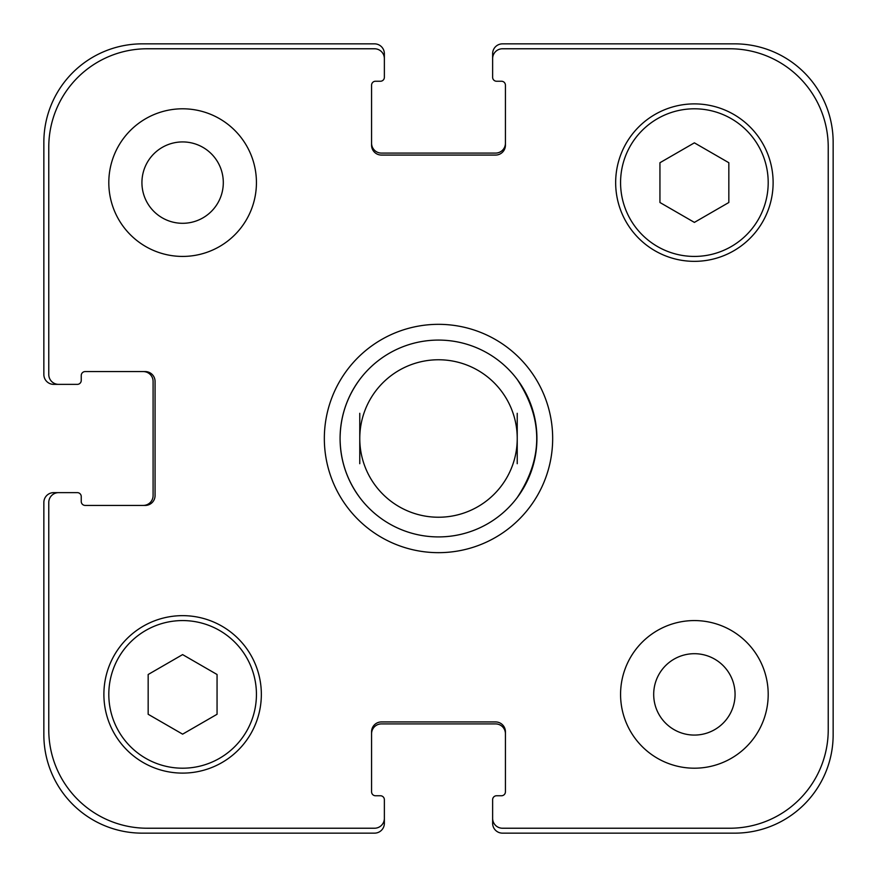 <?xml version="1.0" encoding="UTF-8"?>
<svg xmlns="http://www.w3.org/2000/svg" width="877" height="877" viewBox="0 0 877 877"><rect width="100%" height="100%" fill="white"/><g stroke="black" fill="none" stroke-linecap="round" stroke-linejoin="round"><path stroke-width="1.32" d="M517.233 379.445C543.236 418.811 543.236 458.189 517.233 497.555A98.421 98.421 0 0 1 359.767 497.555C346.853 479.982 340.287 460.304 340.079 438.5C340.287 416.696 346.853 397.018 359.767 379.445A98.421 98.421 0 0 1 517.233 379.445M517.233 413.297L517.233 463.703M359.767 463.703L359.767 413.297M324.337 438.5A114.163 114.163 0 0 1 495.582 339.629A114.163 114.163 0 0 1 495.582 537.371A114.163 114.163 0 0 1 324.337 438.5M340.079 438.5A98.421 98.421 0 0 0 487.711 523.733A98.421 98.421 0 0 0 487.711 353.267A98.421 98.421 0 0 0 340.079 438.5M359.767 438.5A78.733 78.733 0 0 0 477.866 506.687A78.733 78.733 0 0 0 477.866 370.313A78.733 78.733 0 0 0 359.767 438.5M141.931 182.613A40.682 40.682 0 0 0 202.96 217.847A40.682 40.682 0 0 0 202.96 147.38A40.682 40.682 0 0 0 141.931 182.613M256.435 182.613A73.811 73.811 0 0 1 145.714 246.536A73.811 73.811 0 0 1 145.714 118.691A73.811 73.811 0 0 1 256.435 182.613M653.694 694.387A40.682 40.682 0 0 0 714.722 729.62A40.682 40.682 0 0 0 714.722 659.153A40.682 40.682 0 0 0 653.694 694.387M768.197 694.387A73.811 73.811 0 0 1 657.476 758.309A73.811 73.811 0 0 1 657.476 630.464A73.811 73.811 0 0 1 768.197 694.387M217.057 714.273L182.613 734.159L148.169 714.273L148.169 674.501L182.613 654.604L217.057 674.501L217.057 714.273M728.831 202.499L694.387 222.396L659.942 202.499L659.942 162.727L694.387 142.841L728.831 162.727L728.831 202.499M256.435 694.387A73.811 73.811 0 0 0 145.714 630.464A73.811 73.811 0 0 0 145.714 758.309A73.811 73.811 0 0 0 256.435 694.387M261.346 694.387A78.733 78.733 0 0 1 143.247 762.562A78.733 78.733 0 0 1 143.247 626.2A78.733 78.733 0 0 1 261.346 694.387M768.197 182.613A73.811 73.811 0 0 0 657.476 118.691A73.811 73.811 0 0 0 657.476 246.536A73.811 73.811 0 0 0 768.197 182.613M773.119 182.613A78.733 78.733 0 0 1 655.02 250.8A78.733 78.733 0 0 1 655.02 114.438A78.733 78.733 0 0 1 773.119 182.613M828.228 147.183A98.421 98.421 0 0 0 729.817 48.772L502.466 48.772A9.844 9.844 0 0 0 492.633 58.616L492.633 77.308A3.936 3.936 0 0 0 496.568 81.243L501.491 81.243A3.936 3.936 0 0 1 505.426 85.19L505.426 145.22A9.844 9.844 0 0 1 495.582 155.065L381.418 155.065A9.844 9.844 0 0 1 371.574 145.22L371.574 85.19A3.936 3.936 0 0 1 375.509 81.243L380.432 81.243A3.936 3.936 0 0 0 384.367 77.308L384.367 58.616A9.844 9.844 0 0 0 374.534 48.772L147.183 48.772A98.421 98.421 0 0 0 48.772 147.183L48.772 374.534A9.844 9.844 0 0 0 58.616 384.367L77.308 384.367A3.936 3.936 0 0 0 81.243 380.432L81.243 375.509A3.936 3.936 0 0 1 85.19 371.574L145.22 371.574A9.844 9.844 0 0 1 155.065 381.418L155.065 495.582A9.844 9.844 0 0 1 145.22 505.426L85.19 505.426A3.936 3.936 0 0 1 81.243 501.491L81.243 496.568A3.936 3.936 0 0 0 77.308 492.633L58.616 492.633A9.844 9.844 0 0 0 48.772 502.466L48.772 729.817A98.421 98.421 0 0 0 147.183 828.228L374.534 828.228A9.844 9.844 0 0 0 384.367 818.384L384.367 799.692A3.936 3.936 0 0 0 380.432 795.757L375.509 795.757A3.936 3.936 0 0 1 371.574 791.81L371.574 731.78A9.844 9.844 0 0 1 381.418 721.935L495.582 721.935A9.844 9.844 0 0 1 505.426 731.78L505.426 791.81A3.936 3.936 0 0 1 501.491 795.757L496.568 795.757A3.936 3.936 0 0 0 492.633 799.692L492.633 818.384A9.844 9.844 0 0 0 502.466 828.228L729.817 828.228A98.421 98.421 0 0 0 828.228 729.817L828.228 147.183M371.574 143.247A9.844 9.844 0 0 0 381.418 153.091L495.582 153.091A9.844 9.844 0 0 0 505.426 143.247M492.633 58.616L492.633 53.694A9.844 9.844 0 0 1 502.466 43.85L734.729 43.85A98.421 98.421 0 0 1 833.15 142.271L833.15 734.729A98.421 98.421 0 0 1 734.729 833.15L502.466 833.15A9.844 9.844 0 0 1 492.633 823.306L492.633 818.384M505.426 733.753A9.844 9.844 0 0 0 495.582 723.909L381.418 723.909A9.844 9.844 0 0 0 371.574 733.753M384.367 818.384L384.367 823.306A9.844 9.844 0 0 1 374.534 833.15L142.271 833.15A98.421 98.421 0 0 1 43.85 734.729L43.85 502.466A9.844 9.844 0 0 1 53.694 492.633L58.616 492.633M143.247 505.426A9.844 9.844 0 0 0 153.091 495.582L153.091 381.418A9.844 9.844 0 0 0 143.247 371.574M58.616 384.367L53.694 384.367A9.844 9.844 0 0 1 43.85 374.534L43.85 142.271A98.421 98.421 0 0 1 142.271 43.85L374.534 43.85A9.844 9.844 0 0 1 384.367 53.694L384.367 58.616M359.767 497.555A98.421 98.421 0 0 0 517.233 497.555"/></g></svg>
